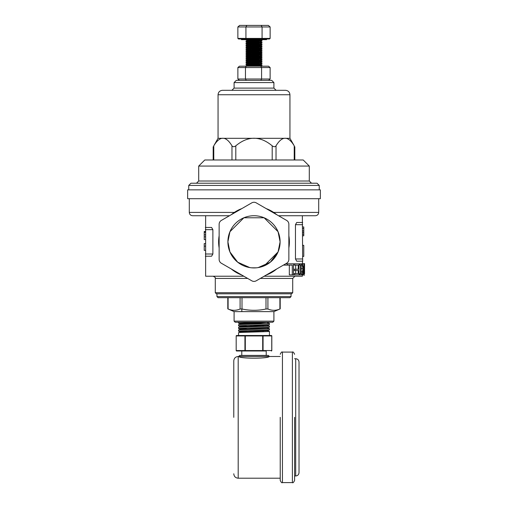 <?xml version="1.0" encoding="UTF-8"?>
<svg xmlns="http://www.w3.org/2000/svg" width="508" height="508" viewBox="0 0 508 508"><rect width="100%" height="100%" fill="white"/><g stroke="black" fill="none" stroke-linecap="round" stroke-linejoin="round"><path stroke-width="0.76" d="M269.43 329.844C270.377 330.283 237.623 330.727 238.57 331.172L238.57 330.016C237.623 329.578 270.377 329.133 269.43 328.689L269.43 329.844L267.164 330.664L240.843 331.921L238.57 332.67L238.57 335.509L236.633 335.509L271.367 335.509L269.43 335.509L269.43 333.997M242.697 335.509L250.552 335.509M257.448 335.509L262.687 335.509A0.444 0.381 90 0 1 263.068 335.947L263.068 350.545L271.748 350.545L271.748 335.947L245.313 335.947L245.313 335.509A0.444 0.381 -90 0 0 244.932 335.947L236.188 335.947L236.188 350.545L244.932 350.545L244.932 335.947L245.313 335.947L245.313 350.545L262.687 350.545L262.687 335.509M266.217 350.99L236.633 350.99L266.217 350.99L266.217 355.416M239.674 355.416L268.326 355.416L269.399 356.489L238.703 356.521L239.674 355.416M257.061 331.921L256.984 330.422M238.57 332.67C237.623 332.232 270.377 331.788 269.43 331.343L269.43 333.292M238.57 327.362C237.623 326.923 270.377 326.479 269.43 326.034L269.43 327.19C270.377 327.628 237.623 328.073 238.57 328.517L238.57 327.362L240.843 326.612L267.164 325.355L269.43 324.536L269.43 323.38L267.157 322.631M264.395 322.237L238.57 323.209L251.016 323.786M269.43 324.536C270.377 324.974 237.623 325.418 238.57 325.863L238.57 324.707L240.843 323.958L244.494 324.326M238.57 324.707C237.623 324.269 270.377 323.825 269.43 323.38M269.43 326.034L267.157 325.285M263.506 325.653L256.984 325.457M251.016 326.784L250.939 325.285M238.57 325.863L251.016 326.441M269.43 328.689L267.157 327.939M238.57 328.517L251.016 329.095M269.43 327.19L267.164 328.009L240.843 329.267L244.494 329.635M238.57 330.016L240.843 329.267M269.43 331.343L267.157 330.594M263.506 330.962L256.984 330.765M251.016 332.092L250.939 330.594M238.57 331.172L251.016 331.749M269.297 356.521C267.926 358.75 240.074 358.75 238.703 356.521M268.472 322.237L260.604 323.113L240.843 323.958M240.843 326.612L244.494 326.981M240.843 331.921L244.494 332.289M233.775 417.347L233.775 360.909L233.775 417.347M280.226 417.347L280.226 480.39L280.226 478.212L238.195 478.212C235.509 477.945 234.036 476.472 233.775 473.786M294.602 417.347L294.602 480.39L294.602 475.964L295.707 475.964L295.707 358.731C297.72 358.927 298.825 360.032 299.022 362.052L299.022 472.643C298.825 474.663 297.72 475.767 295.707 475.964M299.022 470.433L299.022 364.261M247.606 39.649L246.05 39.84C245.605 40.17 262.484 40.494 261.95 40.811L258.451 41.713L247.771 42.393L257.461 43.097M260.763 39.649L261.95 40.049L261.95 40.811C262.395 41.142 245.51 41.465 246.05 41.783L247.752 42.475M246.05 39.649L247.752 40.532L259.81 39.649M261.95 40.049C262.395 40.38 245.516 40.703 246.05 41.021L258.642 41.7M247.771 40.45L246.05 41.021L246.05 41.783C245.605 42.113 262.484 42.437 261.95 42.755L258.451 43.65L247.771 44.329L257.461 45.041M260.229 41.421L261.95 41.993C262.395 42.323 245.516 42.647 246.05 42.958L258.642 43.637M247.771 42.393L246.05 42.958L246.05 43.726L247.752 44.418M260.229 43.358L261.95 43.929C262.395 44.26 245.516 44.583 246.05 44.901L258.642 45.58M247.771 44.329L246.05 44.901L246.05 45.663L247.752 46.355L260.248 45.39L261.95 44.691C262.395 45.028 245.51 45.352 246.05 45.663C245.605 45.993 262.484 46.317 261.95 46.634L258.451 47.536L247.771 48.216L257.461 48.92M260.229 45.301L261.95 45.872C262.395 46.203 245.516 46.526 246.05 46.844L258.642 47.523M247.771 46.272L246.05 46.844L246.05 47.606L247.752 48.298M260.229 47.244L261.95 47.816C262.395 48.146 245.516 48.47 246.05 48.781L258.642 49.46M247.771 48.216L246.05 48.781L246.05 49.549L247.752 50.241L260.248 49.27L261.95 48.578C262.395 48.908 245.51 49.232 246.05 49.549C245.605 49.879 262.484 50.203 261.95 50.514L258.451 51.416L247.771 52.095L246.05 52.667L251.377 53.048M260.229 49.181L261.95 49.752C262.395 50.082 245.516 50.406 246.05 50.724L258.642 51.403M247.771 50.152L246.05 50.724L246.05 51.486L247.752 52.178L257.461 52.807M260.229 51.124L261.95 51.695C262.395 52.026 245.516 52.349 246.05 52.667L246.05 53.429L247.752 54.121L260.248 53.15L261.95 52.457C262.395 52.788 245.51 53.111 246.05 53.429C245.605 53.759 262.484 54.083 261.95 54.4L258.451 55.296L247.771 55.975L257.461 56.686M260.229 53.067L261.95 53.638C262.395 53.969 245.516 54.293 246.05 54.604L258.642 55.283M247.771 54.038L246.05 54.604L246.05 55.372L247.752 56.064M260.229 55.004L261.95 55.575C262.395 55.905 245.516 56.229 246.05 56.547L258.642 57.226M247.771 55.975L246.05 56.547L246.05 57.309L247.752 58.001L260.248 57.029L261.95 56.337C262.395 56.674 245.51 56.991 246.05 57.309C245.605 57.639 262.484 57.963 261.95 58.28L258.451 59.176L247.771 59.861L257.461 60.566M260.229 56.947L261.95 57.518C262.395 57.848 245.516 58.172 246.05 58.49L251.377 58.871M247.771 57.918L246.05 58.49L246.05 59.252L247.752 59.944M260.229 58.89L261.95 59.461C262.395 59.792 245.516 60.115 246.05 60.427L258.642 61.106M247.771 59.861L246.05 60.427L246.05 61.195L247.752 61.887L260.248 60.916L261.95 60.223C262.395 60.554 245.51 60.877 246.05 61.195C245.605 61.525 262.484 61.849 261.95 62.16L258.451 63.062L247.771 63.741L257.461 64.453M260.229 60.827L261.95 61.398C262.395 61.728 245.516 62.052 246.05 62.37L251.377 62.751M247.771 61.798L246.05 62.37L246.05 63.132L247.752 63.824M260.229 62.77L261.95 63.341C262.395 63.671 245.516 63.995 246.05 64.313L251.377 64.694M247.771 63.741L246.05 64.313L246.094 65.107L247.752 65.767L253.524 66.192M260.229 64.713L261.95 65.284C262.395 65.615 245.516 65.938 246.05 66.25M261.95 61.398L261.95 62.16C262.395 62.497 245.51 62.814 246.05 63.132C245.605 63.462 262.484 63.786 261.95 64.103C262.395 64.433 245.51 64.757 246.05 65.075C245.605 65.405 262.484 65.729 261.95 66.046L261.106 66.192M261.95 63.341L261.95 64.103L260.248 64.795L247.91 65.646L246.107 66.218M261.95 57.518L261.95 58.28C262.395 58.611 245.51 58.934 246.05 59.252C245.605 59.582 262.484 59.906 261.95 60.223L261.95 59.461M261.95 53.638L261.95 54.4C262.395 54.731 245.51 55.055 246.05 55.372C245.605 55.702 262.484 56.026 261.95 56.337L261.95 55.575M261.95 49.752L261.95 50.514C262.395 50.851 245.51 51.168 246.05 51.486C245.605 51.816 262.484 52.14 261.95 52.457L261.95 51.695M261.95 45.872L261.95 46.634C262.395 46.965 245.51 47.288 246.05 47.606C245.605 47.936 262.484 48.26 261.95 48.578L261.95 47.816M261.95 41.993L261.95 42.755C262.395 43.085 245.51 43.409 246.05 43.726C245.605 44.056 262.484 44.38 261.95 44.691L261.95 43.929M266.586 38.989L266.586 39.649L241.414 39.649L241.414 38.989M261.734 38.989L262.071 38.405L270.135 38.405L269.462 38.989L238.538 38.989L237.865 38.405L237.865 26.956L245.929 26.956L245.929 38.405L262.071 38.405L262.071 26.956L245.929 26.956L246.831 25.4L268.345 25.4L270.135 26.956L262.071 26.956L261.169 25.4M270.135 38.405L270.135 26.956M237.865 38.405L245.929 38.405L246.266 38.989M237.865 26.956L239.655 25.4L246.831 25.4M257.461 62.509L247.752 61.887M257.461 58.63L247.752 58.001M257.461 54.743L247.752 54.121M257.461 50.863L247.752 50.241M257.461 46.984L247.752 46.355M257.461 41.161L247.752 40.532M246.285 80.359L245.453 79.007L270.129 79.007L270.129 67.551L237.871 67.551L237.871 79.007L245.453 79.007L245.453 67.551L246.285 66.192L268.561 66.192L270.129 67.551M260.845 80.359L261.582 79.007L261.582 67.551L260.845 66.192M237.871 67.551L239.439 66.192L246.285 66.192M237.871 79.007L239.439 80.359M268.561 80.359L270.129 79.007M287.401 263.817L287.401 265.125L292.291 265.125L292.291 274.872L293.51 274.872L293.51 263.817L285.648 263.817M292.291 274.872L289.319 274.872L289.319 265.125M287.401 265.125L283.947 265.125L283.947 264.801M304.317 273.609L304.546 263.582L304.317 273.609L303.943 273.609M304.546 264.858L304.546 273.837M304.546 275.107L302.26 274.872M304.546 263.582L302.26 263.817M301.809 263.817L302.984 268.63L302.343 271.875L302.711 274.295L303.409 274.872L303.943 274.872L303.943 263.817L303.689 268.218L303.339 268.218L302.425 263.817L299.904 263.817L299.904 264.947L300.526 264.947L300.526 273.749L299.904 273.749L299.904 274.872L301.65 274.872L301.65 273.749L301.13 273.749L301.13 264.947L301.65 264.947L301.65 263.817M303.39 273.602L302.787 271.755L302.952 270.021L303.689 269.443L303.39 273.602M303.409 274.872L301.65 274.872M302.984 268.63L301.13 268.63M303.689 263.817L302.425 263.817M303.689 268.218L303.339 268.218M299.904 274.872L299.022 274.872L299.022 263.817L293.51 263.817M299.904 273.749L299.022 273.749M299.904 264.947L299.022 264.947M299.904 263.817L299.022 263.817M294.748 263.817L294.748 265.125L298.234 265.125L298.234 269.227L295.015 269.227L295.015 270.535L298.234 270.535L298.234 273.564L294.748 273.564L294.748 274.872L299.022 274.872M294.748 274.872L293.51 274.872M294.748 273.564L293.51 273.564M295.688 273.564L295.688 270.535M295.015 270.535L293.51 270.535M294.748 265.125L293.51 265.125M295.688 269.227L295.688 265.125M295.015 269.227L293.51 269.227M302.355 275.107L302.355 276.225L264.154 276.225M288.861 247.917A35.389 35.389 0 0 0 288.861 235.744L289.389 241.833M266.16 275.069A35.389 35.389 0 0 0 276.701 268.98L267.811 274.415M302.66 222.479L296.71 222.479L295.459 224.688L295.459 258.972L296.71 261.188L302.66 261.188L302.355 215.729M292.71 292.71L291.605 293.815L216.395 293.815L215.29 292.71L292.71 292.71L292.71 278.441L294.919 276.225M229.483 215.729L192.621 215.729C190.602 215.532 189.497 214.427 189.3 212.414L234.328 212.414L231.299 214.681A35.389 35.389 0 0 1 241.84 208.597M249.853 267.602L237.693 262.204L229.94 251.949L227.901 241.833A26.099 26.099 0 0 0 267.049 264.433A26.099 26.099 0 0 0 267.049 219.227A26.099 26.099 0 0 0 227.901 241.833L229.94 231.718L243.884 217.773L264.116 217.773L278.06 231.718L264.116 217.773L243.884 217.773L229.94 231.718M278.06 231.718L280.099 241.833L278.06 251.949L270.307 262.204L258.147 267.602L264.116 265.894L278.06 251.949M320.358 189.852L187.643 189.852L187.643 198.698L320.358 198.698L320.358 189.852M318.7 198.698L318.7 212.414C318.503 214.427 317.398 215.532 315.379 215.729L278.517 215.729M234.328 212.414L240.322 209.194M267.678 209.194L273.672 212.414L318.7 212.414M240.189 274.415L231.299 268.986A35.389 35.389 0 0 0 241.84 275.069M266.16 208.597A35.389 35.389 0 0 1 276.701 214.681L273.672 212.414M219.139 247.917A35.389 35.389 0 0 1 219.139 235.744M219.139 259.404L219.139 224.257A4.426 4.426 0 0 1 221.348 220.428L251.79 202.851A4.426 4.426 0 0 1 256.21 202.851L286.652 220.428A4.426 4.426 0 0 1 288.861 224.257L288.861 259.404A4.426 4.426 0 0 1 286.652 263.239L256.21 280.81A4.426 4.426 0 0 1 251.79 280.81L221.348 263.239A4.426 4.426 0 0 1 219.139 259.404M205.645 215.729L205.645 276.225L243.846 276.225M205.34 227.457L211.588 227.457L212.877 229.667L212.877 254L211.588 256.21L205.34 256.21M302.355 263.582L302.66 261.188M205.34 231.47L204.229 231.47L204.229 237.185M204.229 232.372L205.34 232.372M204.229 231.667L205.34 231.667M205.34 236.83L204.229 236.83L204.229 239.605L205.34 239.605M205.34 246.151L204.229 246.151L204.229 250.368L205.34 250.368M204.229 246.151L204.229 243.58L205.34 243.58M302.66 256.407L303.771 256.407L303.771 245.345L302.66 245.345M302.66 235.801L303.771 235.801L303.771 226.949L302.66 226.949M303.771 228.536L302.66 228.536M303.771 230.918L302.66 230.918M303.771 232.512L302.66 232.512M303.771 234.207L302.66 234.207M234.093 311.62L228.098 309.004C232.093 310.725 236.093 310.725 240.094 309.004L242.005 309.004C250.006 310.725 258 310.725 265.995 309.004L267.913 309.004C271.907 310.725 275.908 310.725 279.902 309.004L273.907 311.62L234.093 311.62L234.093 321.132L235.198 322.237L272.802 322.237L273.907 321.132L234.093 321.132M256.4 267.824L251.6 267.824M291.052 293.815L291.052 296.577L289.941 297.682L218.059 297.682L216.948 296.577L291.052 296.577M267.913 309.004L267.913 297.682L279.902 297.682L279.902 309.004M242.005 309.004L242.005 297.682L265.995 297.682L265.995 309.004M228.098 309.004L228.098 297.682L240.094 297.682L240.094 309.004M218.059 138.316L289.941 138.316L294.227 145.821C288.163 135.731 282.092 135.731 276.028 145.821C275.133 147.009 273.856 147.009 272.199 145.821C260.064 135.731 247.936 135.731 235.801 145.821C234.144 147.009 232.867 147.009 231.972 145.821C225.908 135.731 219.837 135.731 213.773 145.821L218.059 138.316L218.059 94.742C218.319 92.056 219.793 90.576 222.479 90.316L285.521 90.316C288.207 90.576 289.681 92.056 289.941 94.742L289.941 138.316M273.907 82.575L234.093 82.575L236.303 80.359L271.697 80.359L273.907 82.575L273.907 88.106L276.117 90.316L285.521 90.316M198.704 166.072L309.296 166.072L303.212 159.988L204.787 159.988L198.704 166.072L198.704 181.007L196.488 183.217M309.296 166.072L309.296 181.007L198.704 181.007M309.296 181.007L311.512 183.217M188.747 185.426L319.253 185.426L317.036 183.217L190.964 183.217L188.747 185.426L188.747 189.852M319.253 185.426L319.253 189.852M271.748 335.947A0.444 0.381 -90 0 0 271.367 335.509A0.444 0.444 0 0 1 271.812 335.947L271.812 350.545A0.444 0.444 0 0 1 271.367 350.99A0.444 0.381 -90 0 0 271.748 350.545M262.687 350.545L263.068 350.545A0.444 0.381 90 0 1 262.687 350.99L262.687 350.545M245.313 350.99L244.932 350.545A0.444 0.381 -90 0 0 245.313 350.99M236.252 335.947A0.444 0.381 -90 0 1 236.633 335.509A0.444 0.444 0 0 0 236.188 335.947L236.188 350.545A0.444 0.444 0 0 0 236.633 350.99A0.444 0.381 -90 0 1 236.252 350.545M233.775 360.909C234.036 358.223 235.509 356.749 238.195 356.489L238.195 478.212M280.226 354.311C281.159 352.273 281.896 351.536 282.435 352.095L282.435 482.6C281.896 483.165 281.159 482.422 280.226 480.39M282.435 482.6L292.386 482.6L292.386 352.095C292.938 351.536 293.675 352.279 294.602 354.311M304.317 265.087L303.943 265.087M302.711 274.295L301.65 274.295M302.343 271.875L301.13 271.875M292.71 278.441L260.318 278.441M247.682 278.441L215.29 278.441C215.868 277.914 215.125 277.178 213.081 276.225M295.459 258.972L302.66 258.972M295.459 224.688L302.66 224.688M212.877 229.667L205.34 229.667M212.877 254L205.34 254M204.229 234.81L205.34 234.81M289.941 94.742L218.059 94.742M273.907 88.106L234.093 88.106L231.883 90.316M213.773 159.988L213.773 145.821M294.227 159.988L294.227 145.821M276.028 159.988L276.028 145.821M272.199 159.988L272.199 145.821M235.801 159.988L235.801 145.821M231.972 159.988L231.972 145.821M241.783 355.416L241.783 350.99M251.016 329.438L251.016 327.939M251.016 324.129L251.016 322.631M238.57 323.209L238.57 322.237M240.836 324.028L238.608 323.234M240.836 326.682L238.608 325.888M240.836 329.336L238.608 328.543M240.836 331.991L238.608 331.197M292.386 482.6C292.925 483.165 293.662 482.422 294.602 480.39M294.602 358.731L295.707 358.731M282.435 352.095L292.386 352.095M238.195 356.489L238.601 356.489M269.399 356.489L280.226 356.489M261.95 66.046L261.95 65.284M215.29 278.441L215.29 292.71M189.3 198.698L189.3 212.414M241.833 309.651L241.833 311.156M216.948 293.815L216.948 296.577M280.2 297.682L280.2 308.889M273.907 321.132L273.907 311.62M227.8 297.682L227.8 308.889M234.093 82.575L234.093 88.106M213.182 159.988L213.182 146.736M294.818 159.988L294.818 146.736"/></g></svg>
